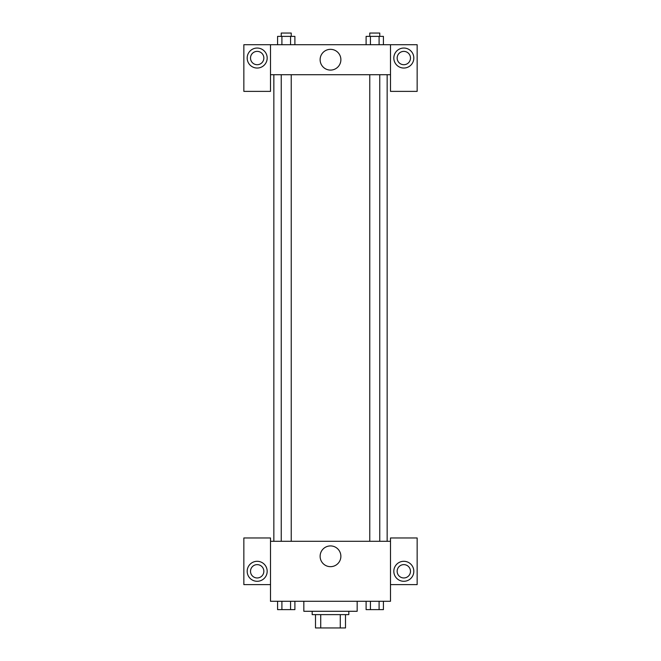 <?xml version="1.0" encoding="UTF-8"?>
<svg xmlns="http://www.w3.org/2000/svg" width="661" height="661" viewBox="0 0 661 661"><rect width="100%" height="100%" fill="white"/><g stroke="black" fill="none" stroke-linecap="round" stroke-linejoin="round"><path stroke-width="0.99" d="M340.275 614.623L340.275 627.95L315.504 627.95L315.504 614.623M340.275 627.95L345.496 627.95L345.496 614.623L345.496 627.95M348.826 611.285L348.826 614.623L312.174 614.623L312.174 611.285M320.725 614.623L320.725 627.95M303.837 601.287L303.837 611.285L357.163 611.285L357.163 601.287M390.494 584.621L417.149 584.621L417.149 537.963L390.494 537.963L390.494 601.287L270.506 601.287L270.506 537.963L243.851 537.963L243.851 584.621L270.506 584.621M257.179 581.292A9.998 9.998 0 0 1 248.519 566.295A9.998 9.998 0 0 1 265.838 566.295A9.998 9.998 0 0 1 257.179 581.292M250.511 571.294A6.668 6.668 0 0 1 257.179 564.626A6.668 6.668 0 0 1 263.846 571.294A6.668 6.668 0 0 1 257.179 577.962A6.668 6.668 0 0 1 250.511 571.294M320.122 556.298A10.378 10.378 0 0 1 335.689 547.308A10.378 10.378 0 0 1 335.689 565.279A10.378 10.378 0 0 1 320.122 556.298M390.494 541.301L270.506 541.301M403.821 581.292A9.998 9.998 0 0 1 395.162 566.295A9.998 9.998 0 0 1 412.481 566.295A9.998 9.998 0 0 1 403.821 581.292M397.154 571.294A6.668 6.668 0 0 1 403.821 564.626A6.668 6.668 0 0 1 410.489 571.294A6.668 6.668 0 0 1 403.821 577.962A6.668 6.668 0 0 1 397.154 571.294M387.156 74.71L387.156 541.301M379.761 541.301L379.761 74.71M291.237 74.71L291.237 541.301M390.494 74.71L390.494 91.375L417.149 91.375L417.149 44.717L390.494 44.717L390.494 74.71L270.506 74.71L270.506 91.375L243.851 91.375L243.851 44.717L270.506 44.717L270.506 74.71M263.846 58.044A6.668 6.668 0 0 1 257.179 64.712A6.668 6.668 0 0 1 250.511 58.044A6.668 6.668 0 0 1 257.179 51.376A6.668 6.668 0 0 1 263.846 58.044M257.179 68.042A9.998 9.998 0 0 1 248.519 53.045A9.998 9.998 0 0 1 265.838 53.045A9.998 9.998 0 0 1 257.179 68.042M410.489 58.044A6.668 6.668 0 0 1 400.492 63.82A6.668 6.668 0 0 1 400.492 52.277A6.668 6.668 0 0 1 410.489 58.044M403.821 68.042A9.998 9.998 0 0 1 395.162 53.045A9.998 9.998 0 0 1 412.481 53.045A9.998 9.998 0 0 1 403.821 68.042M390.494 44.717L270.506 44.717M320.122 59.713A10.378 10.378 0 0 1 335.689 50.723A10.378 10.378 0 0 1 335.689 68.703A10.378 10.378 0 0 1 320.122 59.713M383.421 44.717L383.421 36.38L366.103 36.38L366.103 44.717M379.092 36.38L379.092 44.717M370.433 36.38L370.433 44.717M369.763 36.38L369.763 33.05L379.761 33.05L379.761 36.38M294.897 44.717L294.897 36.38L277.579 36.38L277.579 44.717M290.567 36.38L290.567 44.717M281.908 36.38L281.908 44.717M281.239 36.38L281.239 33.05L291.237 33.05L291.237 36.38M383.421 601.287L383.421 609.624L366.103 609.624L366.103 601.287M379.092 601.287L379.092 609.624M370.433 601.287L370.433 609.624M379.761 609.624L369.763 609.624M294.897 601.287L294.897 609.624L277.579 609.624L277.579 601.287M290.567 601.287L290.567 609.624M281.908 601.287L281.908 609.624M291.237 609.624L281.239 609.624M273.844 74.71L273.844 541.301M369.763 541.301L369.763 74.71M281.239 74.71L281.239 541.301"/></g></svg>
